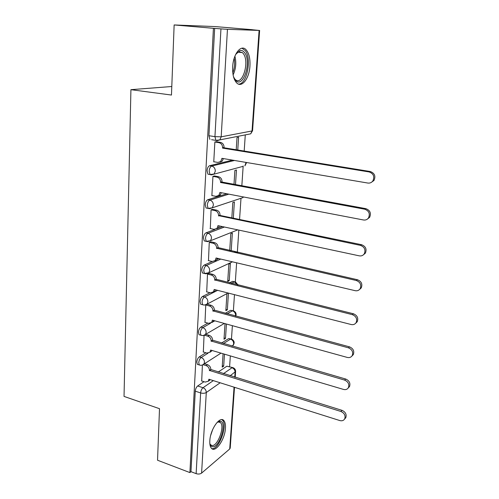 <?xml version="1.0" encoding="UTF-8"?>
<svg xmlns="http://www.w3.org/2000/svg" width="499" height="499" viewBox="0 0 499 499"><rect width="100%" height="100%" fill="white"/><g stroke="black" fill="none" stroke-linecap="round" stroke-linejoin="round"><path stroke-width="0.75" d="M205.887 352.774L199.251 356.904C197.891 357.97 197.086 359.692 196.824 362.074L197.361 364.357L198.334 364.657M207.877 323.127L200.872 327.082C199.5 328.08 198.683 329.795 198.421 332.228L199.001 334.667L200.049 334.972M209.992 292.72L202.532 296.481C201.153 297.41 200.324 299.119 200.055 301.608L200.692 304.215L201.821 304.515M212.268 261.52L204.241 265.075C202.844 265.936 202.008 267.632 201.733 270.177L202.426 272.972L203.636 273.271M215.019 229.415L205.993 232.833C204.584 233.619 203.735 235.31 203.461 237.911L204.216 240.905L205.507 241.198M226.82 193.768L207.79 199.725C206.368 200.43 205.513 202.107 205.232 204.771L206.056 207.983L207.434 208.264M232.472 160.123L209.642 165.705C208.202 166.323 207.334 167.995 207.048 170.72L207.946 174.17L209.455 174.444M249.949 65.999C250.317 58.314 248.945 52.813 245.832 49.495C240.861 44.311 233.233 54.067 232.671 66.772C232.378 74.382 233.738 79.784 236.738 82.971C241.872 88.242 249.319 78.412 249.949 65.999M225.442 428.211C225.654 424.674 225.143 422.154 223.901 420.651C220.14 415.393 210.241 429.271 209.823 440.81C209.642 444.266 210.148 446.724 211.351 448.183C215.306 453.448 224.993 439.426 225.442 428.211M229.602 366.665L230.332 355.899M231.474 338.971L232.372 325.672M233.382 310.74L234.474 294.653M235.341 281.816L236.626 262.811M237.349 252.182L238.84 230.108M239.557 219.479L240.973 198.577M241.84 185.734L243.181 165.93M244.186 151.054L245.283 134.892M252.394 29.759L259.1 30.427L227.45 29.316L221.188 136.826L252.039 130.95L259.1 30.427M174.139 24.95L213.422 28.3L189.894 472.584L157.541 460.234L159.505 408.693L124.033 396.412L130.919 89.67L171.469 95.047L174.139 24.95L215.269 26.584L252.4 29.709M234.499 387.305L230.22 448.09L229.721 448.969L201.596 473.108C200.111 474.131 198.29 474.312 196.132 473.651L190.967 471.686L195.271 391.172C195.527 388.84 196.325 387.118 197.666 385.989L203.997 381.698M218.206 372.067L226.87 366.191L233.245 367.769C234.848 368.524 235.64 369.778 235.609 371.53L230.145 375.759M190.967 471.686L189.894 472.584M211.601 139.701L215.899 140.381L214.938 136.657L220.951 28.88L227.45 29.316M220.951 28.88L213.422 28.3M216.591 141.753L214.869 141.947L213.753 161.888L214.14 161.795M235.509 184.561L236.457 170.003L234.892 170.427L234 184.287M214.657 176.01L212.948 176.315L211.863 195.72L212.194 195.62M233.32 218.188L234.38 201.939L232.827 202.463L231.835 217.882M212.767 209.355L211.077 209.761L210.31 228.548M230.844 250.841L231.205 250.685L232.353 233.077L230.812 233.694L229.721 250.585M210.934 241.828L209.256 242.333L208.488 260.621M231.205 250.685L229.74 250.348M229.259 280.613L230.376 263.435L228.848 264.146L227.737 281.374L229.259 280.613L227.812 280.257M209.143 273.464L207.484 274.063L206.723 291.871M204.79 322.26L208.607 323.327L211.67 322.416L212.399 320.152L347.292 357.434C349.468 357.92 351.115 357.309 352.225 355.581C353.417 352.063 352.151 349.481 348.421 347.822L212.948 310.896C212.873 308.457 211.757 306.835 209.599 306.012L205.756 304.983L205.002 322.323M226.933 293.855L225.847 310.665L227.357 309.823L225.928 309.442M204.054 335.397L203.33 352.013M225.012 323.639L224.007 339.251L225.504 338.328L224.095 337.923M221.506 343.062L228.704 338.584L231.761 339.183C234.436 340.805 234.867 342.869 233.045 345.383L233.669 343.655C233.613 341.428 232.571 339.913 230.55 339.114L223.371 343.605M225.217 313.341L230.582 310.316L233.632 310.927C235.896 312.087 236.595 313.84 235.728 316.179M229.478 282.889L232.509 281.355L235.547 281.985L238.085 285.035M216.971 259.436L218.812 258.619M219.354 225.941L218.431 227.881L216.491 228.86L222.435 226.602M171.793 86.52L130.919 89.67M237.761 150.012L238.591 137.237L237.013 137.556L236.227 149.762M202.394 365.093L201.702 380.968M223.072 353.747L222.205 367.158L223.689 366.154L222.298 365.736M223.689 366.154L224.469 354.159M225.504 338.328L226.434 324.032M227.357 309.823L228.448 293.113M230.925 338.94L228.704 338.584M232.74 310.69L230.582 310.316M234.592 281.748L232.509 281.355M236.495 252.089L234.499 251.677M232.472 367.532L226.87 366.191M214.657 28.343L208.919 135.722L209.898 139.427M213.759 161.732L217.863 162.437L220.689 161.557L221.961 158.339L367.85 183.052C369.902 183.32 371.562 182.628 372.84 180.969C374.78 176.627 373.551 173.621 369.16 171.949L222.566 148.103L222.585 147.766C222.51 145.016 221.313 143.319 218.999 142.677L220.496 142.377C222.804 143.013 223.995 144.71 224.07 147.448L224.051 147.785L370.283 171.519C374.668 173.184 375.89 176.178 373.951 180.507L371.175 182.472M216.173 141.685L220.496 142.377M223.396 158.582L222.174 161.196L219.903 162.125M214.863 142.015L218.999 142.677M222.566 148.103L224.051 147.785M211.869 195.558L215.911 196.344L218.818 195.433L219.947 192.446L363.497 219.984C365.586 220.302 367.258 219.61 368.505 217.92C370.246 213.772 368.998 210.865 364.769 209.212L220.533 182.484L220.552 182.16C220.477 179.478 219.298 177.794 217.015 177.114L218.5 176.708C220.776 177.388 221.949 179.066 222.024 181.742L222.005 182.066L365.892 208.663C370.115 210.31 371.356 213.204 369.616 217.339L367.252 219.204M214.308 175.947L218.5 176.708M221.35 192.72L220.284 194.978L218.188 195.945M212.942 176.372L217.015 177.114M220.533 182.484L222.005 182.066M210.029 228.492L214.009 229.353L216.978 228.43L217.982 225.648L359.268 255.844C361.395 256.205 363.066 255.532 364.276 253.81C365.848 249.843 364.588 247.03 360.503 245.383L218.574 215.637C218.5 213.017 217.339 211.351 215.088 210.628L216.554 210.129C218.799 210.846 219.959 212.512 220.034 215.119L220.015 215.437L361.625 244.722C365.698 246.363 366.952 249.163 365.387 253.124L363.347 254.87M212.468 209.299L216.554 210.129M211.071 209.811L215.088 210.628M218.556 215.948L220.015 215.437M235.665 54.453L239.832 50.63C241.585 50.137 243.138 50.767 244.504 52.526C252.163 61.714 242.813 89.795 235.279 79.977L233.507 76.734M234.037 78L235.166 79.397C242.271 86.77 250.018 61.52 243.181 53.437L242.445 52.62L238.853 51.69L236.432 53.312M238.422 84.075C246.824 84.842 252.107 58.726 245.177 50.505L241.959 48.203M217.127 422.347L220.446 421.231C227.5 422.248 219.304 448.358 212.393 446.717C211.158 446.493 210.297 445.439 209.829 443.542M209.854 443.642L210.478 444.665L211.869 445.47C217.421 446.923 224.999 426.845 220.552 422.653L219.317 421.892L217.208 422.285M211.801 448.62C218.705 450.323 228.031 425.472 222.542 420.289L221.749 419.64M208.239 260.565L212.162 261.495L215.169 260.572L216.073 257.977L355.163 290.68C357.309 291.085 358.974 290.424 360.153 288.696C361.582 284.885 360.315 282.16 356.361 280.513L216.653 248.221C216.572 245.67 215.425 244.017 213.21 243.263L214.664 242.67C216.878 243.425 218.019 245.071 218.094 247.616L357.477 279.746C361.426 281.386 362.686 284.106 361.257 287.904L359.486 289.539M210.665 241.772L214.664 242.67M217.408 258.289L216.61 259.929L214.813 260.915M209.256 242.371L213.21 243.263M216.635 248.533L218.075 247.928M206.492 291.809L210.36 292.813L213.404 291.89L214.214 289.47L351.171 324.525C353.336 324.974 354.995 324.338 356.136 322.604C357.44 318.948 356.174 316.297 352.338 314.644L214.776 279.964C214.701 277.475 213.566 275.835 211.383 275.049L212.823 274.369C215 275.155 216.129 276.789 216.204 279.278L353.454 313.784C357.278 315.424 358.544 318.069 357.24 321.718L355.675 323.252M208.9 273.402L212.823 274.369M215.512 289.8L214.832 291.167L213.16 292.146M207.484 274.082L211.383 275.049M214.757 280.27L216.186 279.577M207.172 304.228L211.027 305.257C213.179 306.074 214.289 307.696 214.364 310.122L349.537 346.867C353.255 348.514 354.515 351.09 353.323 354.602L351.92 356.049M213.653 320.501L213.085 321.618L211.526 322.585M212.93 311.189L214.352 310.415M203.13 351.951L206.892 353.08L209.973 352.182L210.634 350.061L343.518 389.432C345.701 389.969 347.335 389.376 348.408 387.661C349.506 384.274 348.246 381.747 344.622 380.088L211.171 341.035C211.089 338.659 209.992 337.043 207.865 336.195L209.274 335.365C211.395 336.207 212.499 337.817 212.574 340.187L345.726 379.04C349.344 380.693 350.604 383.213 349.506 386.594L348.227 387.96M205.682 334.33L209.274 335.365M211.838 350.417L211.37 351.308L209.911 352.263M204.503 335.228L207.865 336.195M211.152 341.322L212.555 340.474M210.067 379.589L208.314 381.211L208.913 379.228L339.85 420.57C342.033 421.137 343.649 420.576 344.697 418.873C345.707 415.611 344.447 413.141 340.917 411.475L209.437 370.42C209.355 368.1 208.27 366.497 206.168 365.624L207.572 364.719C209.661 365.586 210.746 367.183 210.828 369.497L342.027 410.346C345.545 412.006 346.799 414.463 345.788 417.725L344.609 419.029M204.44 363.759L207.572 364.719M201.509 380.905L205.226 382.084L208.308 381.217L209.699 380.269M203.236 364.725L206.168 365.624M209.418 370.701L210.809 369.778M200.286 365.237L199.282 364.95L198.752 362.661C199.014 360.284 199.818 358.556 201.172 357.49L208.002 353.217M199.251 356.904L201.172 357.49C203.286 358.363 204.384 359.979 204.465 362.33L203.835 364.145L201.964 365.162M202.033 335.521L200.954 335.228L200.373 332.789C200.635 330.35 201.453 328.635 202.819 327.631L210.497 323.271M200.872 327.082L202.819 327.631C204.964 328.479 206.075 330.107 206.156 332.515L205.463 334.461L203.336 335.49M203.829 305.032L202.663 304.746L202.039 302.132C202.307 299.643 203.13 297.934 204.509 296.999L217.626 290.343M202.532 296.481L204.509 296.999C206.686 297.816 207.809 299.456 207.896 301.926L207.122 304.016L204.715 305.039M205.675 273.751L204.428 273.464L203.742 270.67C204.016 268.125 204.852 266.422 206.243 265.562L220.776 259.081M204.241 265.075L206.243 265.562C208.451 266.341 209.592 268 209.674 270.527L208.819 272.778L206.118 273.764M207.572 241.635L206.243 241.36L205.494 238.366C205.775 235.765 206.617 234.068 208.027 233.282L224.425 227.026M205.993 232.833L208.027 233.282C210.26 234.031 211.42 235.703 211.501 238.297L210.547 240.718L207.565 241.641M209.543 208.663L208.114 208.401L207.297 205.183C207.584 202.519 208.439 200.835 209.854 200.136L228.829 194.155M207.79 199.725L209.854 200.136C212.125 200.847 213.298 202.532 213.379 205.189L212.312 207.809L209.38 208.719M241.859 166.678L211.252 174.899L210.042 174.55L209.15 171.095C209.437 168.369 210.304 166.697 211.738 166.073L234.499 160.466M209.642 165.705L211.738 166.073C214.04 166.753 215.231 168.45 215.312 171.176L214.108 174.008L210.042 174.55L207.946 174.17M197.666 385.989L203.024 387.717L213.329 380.618M223.415 373.676L232.01 367.751C234.019 368.58 235.048 370.083 235.104 372.273L234.755 377.182M220.165 382.777L206.287 392.532L201.596 473.108M229.721 448.969L234.056 387.162M211.601 350.965L212.268 350.548M211.913 322.473L214.82 320.82M227.101 313.852L232.453 310.815C234.505 311.588 235.553 313.116 235.609 315.399L235.491 316.117M231.38 283.363L234.399 281.829L237.412 284.867M242.657 166.466L242.146 166.728M246.606 162.512L244.89 165.88L246.057 162.424M236.42 252.114L237.786 252.425M240.119 198.558L242.82 197.66L243.362 196.943M232.116 346.138L233.045 345.383L231.948 346.088M248.814 134.2L250.716 133.826L252.563 130.707L259.623 30.42M217.034 140.755L215.899 140.381L219.834 139.882L217.034 140.755M208.919 135.722L214.938 136.657L221.188 136.826L219.834 139.882L250.716 133.826L252.039 130.95L252.563 130.707M195.271 391.172L200.635 392.925C200.897 390.586 201.696 388.852 203.024 387.717C205.12 388.621 206.206 390.224 206.287 392.532C204.765 393.387 202.881 393.518 200.635 392.925L196.132 473.651M221.936 158.67L222.766 158.476M222.585 147.766L224.07 147.448M369.16 171.949L370.283 171.519M219.928 192.77L220.583 192.57M220.552 182.16L222.024 181.742M364.769 209.212L365.892 208.663M217.963 225.966L218.506 225.76M218.574 215.637L220.034 215.119M360.503 245.383L361.625 244.722M234.904 56.206C236.501 62.706 235.902 68.931 233.102 74.881M232.796 72.792C234.592 68.095 235.06 63.236 234.199 58.208M212.767 429.327L210.715 435.278M216.055 258.282L216.516 258.083M216.653 248.221L218.094 247.616M356.361 280.513L357.477 279.746M214.196 289.769L214.595 289.563M214.776 279.964L216.204 279.278M352.338 314.644L353.454 313.784M212.387 320.445L212.736 320.246M209.599 306.012L211.027 305.257M212.948 310.896L214.364 310.122M348.421 347.822L349.537 346.867M210.622 350.348L210.934 350.148M211.171 341.035L212.574 340.187M344.622 380.088L345.726 379.04M209.437 370.42L210.828 369.497M340.917 411.475L342.027 410.346M222.398 420.146L223.901 420.651M206.056 207.983L208.114 208.401L212.312 207.809L242.82 197.66L243.531 196.974M204.216 240.905L206.243 241.36L210.547 240.718L237.749 229.877M202.426 272.972L204.428 273.464L208.819 272.778L232.472 261.832M200.692 304.215L203.985 305.045L205.981 304.721L228.087 293.019M199.001 334.667L200.954 335.228C202.613 335.833 204.116 335.577 205.463 334.461L224.313 323.446M197.361 364.357L199.282 364.95C200.966 365.574 202.482 365.305 203.835 364.145L220.988 353.13M235.204 377.319L235.609 371.53M220.689 161.557L222.174 161.196M372.84 180.969L373.951 180.507M218.818 195.433L220.284 194.978M368.505 217.92L369.616 217.339M216.978 228.43L218.431 227.881M364.276 253.81L365.387 253.124M237.823 52.164L242.445 52.62M238.853 51.69L239.832 50.63M218.3 421.88L220.552 422.653M218.718 421.836L219.797 421.175M215.169 260.572L216.61 259.929M360.153 288.696L361.257 287.904M213.404 291.89L214.832 291.167M356.136 322.604L357.24 321.718M211.67 322.416L213.085 321.618M352.225 355.581L353.323 354.602M209.973 352.182L211.37 351.308M348.408 387.661L349.506 386.594M344.697 418.873L345.788 417.725"/></g></svg>
